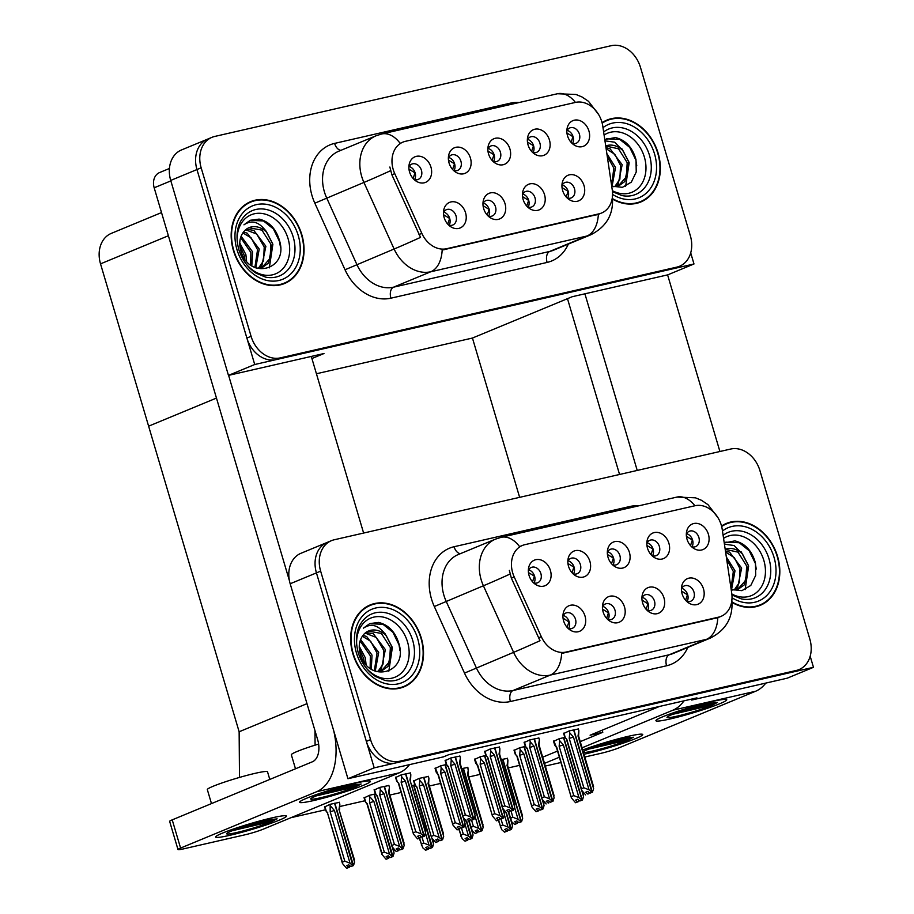 <?xml version="1.0" encoding="UTF-8"?>
<svg xmlns="http://www.w3.org/2000/svg" width="914" height="914" viewBox="0 0 914 914"><rect width="100%" height="100%" fill="white"/><g stroke="black" fill="none" stroke-linecap="round" stroke-linejoin="round"><path stroke-width="1.37" d="M612.471 564.692A8.306 6.547 67.5 0 0 616.653 564.692A8.306 6.547 67.5 0 0 619.886 555.552A8.306 6.547 67.5 0 0 610.289 549.337A8.306 6.547 67.5 0 0 607.33 552.296M607.604 551.77A8.306 6.547 -112.5 0 1 613.58 558.157A8.306 6.547 -112.5 0 1 613.031 564.875M608.027 557.289A13.847 10.911 67.5 0 0 614.368 566.246A13.847 10.911 67.5 0 0 626.616 565.972A13.847 10.911 67.5 0 0 629.415 552.399A13.847 10.911 67.5 0 0 617.921 541.454A13.847 10.911 67.5 0 0 607.582 549.851A13.847 10.911 67.5 0 0 608.027 557.289M647.055 610.278A8.306 6.547 67.5 0 0 651.236 610.278A8.306 6.547 67.5 0 0 654.481 601.138A8.306 6.547 67.5 0 0 644.884 594.934A8.306 6.547 67.5 0 0 641.925 597.882M642.199 597.356A8.306 6.547 -112.5 0 1 648.175 603.743A8.306 6.547 -112.5 0 1 647.626 610.461M642.622 602.874A13.847 10.911 67.5 0 0 648.963 611.832A13.847 10.911 67.5 0 0 661.199 611.557A13.847 10.911 67.5 0 0 663.998 597.985A13.847 10.911 67.5 0 0 652.516 587.039A13.847 10.911 67.5 0 0 642.176 595.448A13.847 10.911 67.5 0 0 642.622 602.874M651.968 555.655A8.306 6.547 67.5 0 0 656.149 555.655A8.306 6.547 67.5 0 0 659.382 546.503A8.306 6.547 67.5 0 0 649.785 540.3A8.306 6.547 67.5 0 0 646.826 543.259M647.101 542.733A8.306 6.547 -112.5 0 1 653.076 549.12A8.306 6.547 -112.5 0 1 652.527 555.838M647.523 548.251A13.847 10.911 67.5 0 0 653.864 557.197A13.847 10.911 67.5 0 0 666.1 556.934A13.847 10.911 67.5 0 0 668.911 543.35A13.847 10.911 67.5 0 0 657.417 532.405A13.847 10.911 67.5 0 0 647.078 540.814A13.847 10.911 67.5 0 0 647.523 548.251M691.452 546.618A8.306 6.547 67.5 0 0 695.634 546.618A8.306 6.547 67.5 0 0 698.879 537.466A8.306 6.547 67.5 0 0 689.282 531.263A8.306 6.547 67.5 0 0 686.323 534.222M686.597 533.685A8.306 6.547 -112.5 0 1 692.572 540.083A8.306 6.547 -112.5 0 1 692.024 546.789M687.02 539.214A13.847 10.911 67.5 0 0 693.36 548.16A13.847 10.911 67.5 0 0 705.597 547.897A13.847 10.911 67.5 0 0 708.407 534.313A13.847 10.911 67.5 0 0 696.914 523.368A13.847 10.911 67.5 0 0 686.574 531.777A13.847 10.911 67.5 0 0 687.02 539.214M572.975 573.729A8.306 6.547 67.5 0 0 577.157 573.729A8.306 6.547 67.5 0 0 580.39 564.589A8.306 6.547 67.5 0 0 570.793 558.374A8.306 6.547 67.5 0 0 567.845 561.333M568.108 560.808A8.306 6.547 -112.5 0 1 574.095 567.194A8.306 6.547 -112.5 0 1 573.535 573.912M568.531 566.326A13.847 10.911 67.5 0 0 574.883 575.283A13.847 10.911 67.5 0 0 587.119 575.009A13.847 10.911 67.5 0 0 589.918 561.436A13.847 10.911 67.5 0 0 578.425 550.491A13.847 10.911 67.5 0 0 568.085 558.888A13.847 10.911 67.5 0 0 568.531 566.326M533.479 582.766A8.306 6.547 67.5 0 0 537.661 582.766A8.306 6.547 67.5 0 0 540.894 573.626A8.306 6.547 67.5 0 0 531.308 567.423A8.306 6.547 67.5 0 0 528.349 570.37M528.623 569.845A8.306 6.547 -112.5 0 1 534.599 576.231A8.306 6.547 -112.5 0 1 534.05 582.949M529.035 575.363A13.847 10.911 67.5 0 0 535.387 584.32A13.847 10.911 67.5 0 0 547.623 584.046A13.847 10.911 67.5 0 0 550.422 570.473A13.847 10.911 67.5 0 0 538.94 559.528A13.847 10.911 67.5 0 0 528.6 567.937A13.847 10.911 67.5 0 0 529.035 575.363M568.074 628.364A8.306 6.547 67.5 0 0 572.255 628.364A8.306 6.547 67.5 0 0 575.489 619.212A8.306 6.547 67.5 0 0 565.892 613.008A8.306 6.547 67.5 0 0 562.933 615.967M563.207 615.43A8.306 6.547 -112.5 0 1 569.182 621.828A8.306 6.547 -112.5 0 1 568.634 628.535M563.63 620.96A13.847 10.911 67.5 0 0 569.97 629.906A13.847 10.911 67.5 0 0 582.207 629.643A13.847 10.911 67.5 0 0 585.017 616.059A13.847 10.911 67.5 0 0 573.524 605.114A13.847 10.911 67.5 0 0 563.184 613.523A13.847 10.911 67.5 0 0 563.63 620.96M607.57 619.315A8.306 6.547 67.5 0 0 611.74 619.315A8.306 6.547 67.5 0 0 614.985 610.175A8.306 6.547 67.5 0 0 605.388 603.971A8.306 6.547 67.5 0 0 602.429 606.919M602.703 606.393A8.306 6.547 -112.5 0 1 608.678 612.78A8.306 6.547 -112.5 0 1 608.13 619.498M603.126 611.912A13.847 10.911 67.5 0 0 609.467 620.869A13.847 10.911 67.5 0 0 621.703 620.595A13.847 10.911 67.5 0 0 624.513 607.022A13.847 10.911 67.5 0 0 613.02 596.077A13.847 10.911 67.5 0 0 602.68 604.485A13.847 10.911 67.5 0 0 603.126 611.912M686.551 601.241A8.306 6.547 67.5 0 0 690.733 601.241A8.306 6.547 67.5 0 0 693.966 592.101A8.306 6.547 67.5 0 0 684.369 585.885A8.306 6.547 67.5 0 0 681.421 588.845M681.684 588.319A8.306 6.547 -112.5 0 1 687.671 594.706A8.306 6.547 -112.5 0 1 687.122 601.423M682.107 593.837A13.847 10.911 67.5 0 0 688.459 602.794A13.847 10.911 67.5 0 0 700.695 602.52A13.847 10.911 67.5 0 0 703.494 588.947A13.847 10.911 67.5 0 0 692.001 578.002A13.847 10.911 67.5 0 0 681.673 586.4A13.847 10.911 67.5 0 0 682.107 593.837M512.697 572.884A24.929 19.64 67.5 0 0 514.216 576.963L541.305 636.692A24.929 19.64 67.5 0 0 566.097 652.048L718.587 617.144A24.929 19.64 67.5 0 0 721.077 616.344A24.929 19.64 67.5 0 0 731.714 593.117L722.22 529.355A24.929 19.64 67.5 0 0 694.983 505.739L524.899 544.664A24.929 19.64 67.5 0 0 522.408 545.452A24.929 19.64 67.5 0 0 512.697 572.884M580.241 741.631L602.783 732.297L590.09 735.199L659.542 706.431M374.192 767.851L347.937 778.728L290.184 583.76A27.694 21.822 67.5 0 1 300.969 553.278L327.223 542.413A27.694 21.822 67.5 0 0 316.438 572.884L374.192 767.851L813.471 667.311L810.181 656.218M691.418 699.141L691.692 700.044L787.217 678.188L813.471 667.311M691.692 700.044L696.936 697.873L448.717 754.69L443.461 756.861L347.937 778.728M525.401 746.441L519.735 747.743L514.091 750.394M485.905 755.478L480.238 756.781L474.594 759.431M446.409 764.515L440.742 765.818L435.098 768.468M410.295 772.958L401.246 774.855L395.602 777.517M414.887 784.898L412.157 785.526M375.391 793.935L369.759 795.226L364.115 797.876M339.311 802.366L330.262 804.263L324.619 806.925M564.898 737.404L559.231 738.695L553.587 741.357M538.86 738.009L529.812 739.906L524.168 742.556M499.364 747.046L490.315 748.943L484.671 751.594M459.868 756.084L450.819 757.98L445.175 760.642M507.361 758.369L501.226 759.603M467.865 767.417L461.73 768.651M428.38 776.454L419.332 778.351L413.676 781.002M388.884 785.492L379.836 787.388L374.192 790.05M578.356 728.961L569.308 730.869L563.664 733.519M519.609 765.349L508.333 767.931M480.113 774.386L468.836 776.969M440.617 783.435L429.34 786.017M401.12 792.472L389.855 795.054M364.96 800.744L339.745 806.525M325.464 809.793L290.972 817.687M542.676 757.192L557.54 751.045M602.166 730.206L602.783 732.297M316.427 373.757L472.447 338.043L519.632 497.342M161.527 212.574L111.325 233.378A27.694 21.822 -112.5 0 0 100.529 263.86L148.616 426.175L216.469 398.07L148.616 426.175L239.137 731.771L306.99 703.654M314.976 730.629L315.09 745.161M239.491 777.437L239.137 731.771M493 161.355A8.306 6.547 67.5 0 0 497.182 161.355A8.306 6.547 67.5 0 0 500.415 152.215A8.306 6.547 67.5 0 0 490.818 146A8.306 6.547 67.5 0 0 487.859 148.959M488.133 148.434A8.306 6.547 -112.5 0 1 494.108 154.82A8.306 6.547 -112.5 0 1 493.56 161.538M488.556 153.952A13.847 10.911 67.5 0 0 494.897 162.909A13.847 10.911 67.5 0 0 507.133 162.635A13.847 10.911 67.5 0 0 509.943 149.062A13.847 10.911 67.5 0 0 498.45 138.117A13.847 10.911 67.5 0 0 488.11 146.514A13.847 10.911 67.5 0 0 488.556 153.952M527.584 206.941A8.306 6.547 67.5 0 0 531.765 206.941A8.306 6.547 67.5 0 0 534.998 197.801A8.306 6.547 67.5 0 0 525.401 191.597A8.306 6.547 67.5 0 0 522.454 194.545M522.717 194.019A8.306 6.547 -112.5 0 1 528.703 200.406A8.306 6.547 -112.5 0 1 528.155 207.124M523.139 199.538A13.847 10.911 67.5 0 0 529.492 208.495A13.847 10.911 67.5 0 0 541.728 208.221A13.847 10.911 67.5 0 0 544.527 194.648A13.847 10.911 67.5 0 0 533.033 183.703A13.847 10.911 67.5 0 0 522.705 192.111A13.847 10.911 67.5 0 0 523.139 199.538M532.485 152.318A8.306 6.547 67.5 0 0 536.667 152.318A8.306 6.547 67.5 0 0 539.911 143.167A8.306 6.547 67.5 0 0 530.314 136.963A8.306 6.547 67.5 0 0 527.355 139.922M527.629 139.396A8.306 6.547 -112.5 0 1 533.605 145.783A8.306 6.547 -112.5 0 1 533.056 152.501M528.052 144.915A13.847 10.911 67.5 0 0 534.393 153.872A13.847 10.911 67.5 0 0 546.629 153.598A13.847 10.911 67.5 0 0 549.44 140.013A13.847 10.911 67.5 0 0 537.946 129.068A13.847 10.911 67.5 0 0 527.607 137.477A13.847 10.911 67.5 0 0 528.052 144.915M571.981 143.281A8.306 6.547 67.5 0 0 576.163 143.281A8.306 6.547 67.5 0 0 579.396 134.13A8.306 6.547 67.5 0 0 569.799 127.926A8.306 6.547 67.5 0 0 566.851 130.885M567.114 130.359A8.306 6.547 -112.5 0 1 573.101 136.746A8.306 6.547 -112.5 0 1 572.552 143.464M567.537 135.878A13.847 10.911 67.5 0 0 573.889 144.823A13.847 10.911 67.5 0 0 586.125 144.561A13.847 10.911 67.5 0 0 588.924 130.976A13.847 10.911 67.5 0 0 577.442 120.031A13.847 10.911 67.5 0 0 567.103 128.44A13.847 10.911 67.5 0 0 567.537 135.878M453.504 170.392A8.306 6.547 67.5 0 0 457.686 170.392A8.306 6.547 67.5 0 0 460.919 161.252A8.306 6.547 67.5 0 0 451.322 155.049A8.306 6.547 67.5 0 0 448.363 157.996M448.637 157.471A8.306 6.547 -112.5 0 1 454.612 163.857A8.306 6.547 -112.5 0 1 454.064 170.575M449.06 162.989A13.847 10.911 67.5 0 0 455.401 171.946A13.847 10.911 67.5 0 0 467.648 171.672A13.847 10.911 67.5 0 0 470.447 158.099A13.847 10.911 67.5 0 0 458.954 147.154A13.847 10.911 67.5 0 0 448.614 155.563A13.847 10.911 67.5 0 0 449.06 162.989M414.008 179.43A8.306 6.547 67.5 0 0 418.189 179.43A8.306 6.547 67.5 0 0 421.423 170.29A8.306 6.547 67.5 0 0 411.826 164.086A8.306 6.547 67.5 0 0 408.878 167.034M409.141 166.508A8.306 6.547 -112.5 0 1 415.127 172.906A8.306 6.547 -112.5 0 1 414.568 179.612M409.563 172.026A13.847 10.911 67.5 0 0 415.916 180.983A13.847 10.911 67.5 0 0 428.152 180.709A13.847 10.911 67.5 0 0 430.951 167.136A13.847 10.911 67.5 0 0 419.457 156.191A13.847 10.911 67.5 0 0 409.129 164.6A13.847 10.911 67.5 0 0 409.563 172.026M448.603 225.027A8.306 6.547 67.5 0 0 452.773 225.027A8.306 6.547 67.5 0 0 456.017 215.875A8.306 6.547 67.5 0 0 446.42 209.672A8.306 6.547 67.5 0 0 443.461 212.631M443.736 212.105A8.306 6.547 -112.5 0 1 449.711 218.492A8.306 6.547 -112.5 0 1 449.162 225.21M444.158 217.623A13.847 10.911 67.5 0 0 450.499 226.569A13.847 10.911 67.5 0 0 462.735 226.306A13.847 10.911 67.5 0 0 465.546 212.722A13.847 10.911 67.5 0 0 454.052 201.777A13.847 10.911 67.5 0 0 443.713 210.186A13.847 10.911 67.5 0 0 444.158 217.623M488.087 215.99A8.306 6.547 67.5 0 0 492.269 215.978A8.306 6.547 67.5 0 0 495.514 206.838A8.306 6.547 67.5 0 0 485.917 200.634A8.306 6.547 67.5 0 0 482.958 203.594M483.232 203.057A8.306 6.547 -112.5 0 1 489.207 209.455A8.306 6.547 -112.5 0 1 488.659 216.161M483.655 208.575A13.847 10.911 67.5 0 0 489.995 217.532A13.847 10.911 67.5 0 0 502.232 217.269A13.847 10.911 67.5 0 0 505.031 203.685A13.847 10.911 67.5 0 0 493.549 192.74A13.847 10.911 67.5 0 0 483.209 201.149A13.847 10.911 67.5 0 0 483.655 208.575M567.08 197.904A8.306 6.547 67.5 0 0 571.261 197.904A8.306 6.547 67.5 0 0 574.495 188.764A8.306 6.547 67.5 0 0 564.898 182.549A8.306 6.547 67.5 0 0 561.939 185.508M562.213 184.982A8.306 6.547 -112.5 0 1 568.2 191.369A8.306 6.547 -112.5 0 1 567.64 198.087M562.636 190.5A13.847 10.911 67.5 0 0 568.988 199.458A13.847 10.911 67.5 0 0 581.224 199.183A13.847 10.911 67.5 0 0 584.023 185.611A13.847 10.911 67.5 0 0 572.53 174.665A13.847 10.911 67.5 0 0 562.19 183.063A13.847 10.911 67.5 0 0 562.636 190.5M393.226 169.558A24.929 19.64 67.5 0 0 394.745 173.626L421.834 233.367A24.929 19.64 67.5 0 0 446.626 248.711L599.116 213.807A24.929 19.64 67.5 0 0 601.606 213.008A24.929 19.64 67.5 0 0 612.243 189.781L602.749 126.018A24.929 19.64 67.5 0 0 575.512 102.402L405.416 141.327A24.929 19.64 67.5 0 0 402.937 142.116A24.929 19.64 67.5 0 0 393.226 169.558M254.72 364.515L228.466 375.391L170.712 180.424A27.694 21.822 67.5 0 1 181.498 149.953L207.752 139.077A27.694 21.822 67.5 0 0 196.967 169.558L254.72 364.515L693.989 263.975L690.71 252.881M472.447 338.043L572.21 296.719L667.746 274.851L693.989 263.975M228.466 375.391L323.99 353.524L311.914 358.528M352.861 653.739A44.306 34.915 67.5 0 0 404.045 686.837A44.306 34.915 67.5 0 0 421.297 638.075A44.306 34.915 67.5 0 0 370.124 604.965A44.306 34.915 67.5 0 0 352.861 653.739M401.909 687.625A44.306 34.915 67.5 0 0 404.331 686.22M732.08 602.475A44.306 34.915 67.5 0 0 760.345 605.285A44.306 34.915 67.5 0 0 777.597 556.523A44.306 34.915 67.5 0 0 726.424 523.414A44.306 34.915 67.5 0 0 721.546 526.041M758.209 606.073A44.306 34.915 67.5 0 0 760.631 604.668M694.903 505.75A32.31 19.72 -102.9 0 0 676.954 497.079L501.158 537.318A32.31 19.72 77.1 0 1 519.598 546.629L519.872 546.515M721.077 616.344L717.821 617.693A32.31 19.72 77.1 0 1 706.499 639.332L550.319 675.08A36.926 29.099 -112.5 0 1 513.599 652.345A32.31 0.834 -24.4 0 0 540.003 640.714L511.36 578.139L509.349 570.359M331.428 540.665L327.223 542.413A27.694 21.822 67.5 0 0 316.438 572.884L366.354 741.391A27.694 21.822 67.5 0 0 395.579 762.962L792.084 672.201A27.694 21.822 67.5 0 0 794.837 671.322L799.042 669.585A27.694 21.822 67.5 0 0 809.827 639.103L759.922 470.607A27.694 21.822 67.5 0 0 730.697 449.037L334.181 539.786A27.694 21.822 67.5 0 0 331.428 540.665A27.694 21.822 67.5 0 0 320.643 571.147L370.547 739.643A27.694 21.822 67.5 0 0 399.772 761.213L796.277 670.465A27.694 21.822 67.5 0 0 799.042 669.585M717.833 617.67L561.642 653.419A32.31 19.72 -102.9 0 1 550.319 675.08L513.04 690.516L669.219 654.767A36.926 29.099 67.5 0 0 672.898 653.601L710.178 638.155A36.926 29.099 -112.5 0 1 706.499 639.332L669.219 654.767A9.231 5.633 -102.9 0 0 666.58 665.769L510.4 701.518A46.157 36.377 -112.5 0 1 464.495 673.104L434.31 606.53A46.157 36.377 -112.5 0 1 454.075 546.732L629.872 506.493A9.231 5.633 -102.9 0 0 630.306 507.75M727.076 523.653A44.306 34.915 67.5 0 0 724.356 524.373M370.776 605.205A44.306 34.915 67.5 0 0 368.056 605.925M233.39 250.402A44.306 34.915 67.5 0 0 284.574 283.5A44.306 34.915 67.5 0 0 301.826 234.738A44.306 34.915 67.5 0 0 250.653 201.628A44.306 34.915 67.5 0 0 233.39 250.402M282.437 284.288A44.306 34.915 67.5 0 0 284.86 282.883M612.609 199.138A44.306 34.915 67.5 0 0 640.874 201.948A44.306 34.915 67.5 0 0 658.126 153.186A44.306 34.915 67.5 0 0 606.953 120.077A44.306 34.915 67.5 0 0 602.063 122.705M638.737 202.737A44.306 34.915 67.5 0 0 641.16 201.331M575.432 102.414A32.31 19.72 -102.9 0 0 557.483 93.742L381.686 133.981A32.31 19.72 77.1 0 1 400.126 143.292L402.937 142.116M601.606 213.008L598.35 214.356A32.31 19.72 77.1 0 1 587.028 235.995L430.837 271.744A36.926 29.099 -112.5 0 1 394.117 249.008A32.31 0.834 -24.4 0 0 420.531 237.377L391.889 174.803L389.867 167.022M211.957 137.329L207.752 139.077A27.694 21.822 67.5 0 0 196.967 169.558L246.871 338.054A27.694 21.822 67.5 0 0 276.097 359.625L672.613 268.865A27.694 21.822 67.5 0 0 675.366 267.985L679.57 266.248A27.694 21.822 67.5 0 0 690.356 235.766L640.44 67.27A27.694 21.822 67.5 0 0 611.215 45.7L214.71 136.449A27.694 21.822 67.5 0 0 211.957 137.329A27.694 21.822 67.5 0 0 201.16 167.81L251.076 336.306A27.694 21.822 67.5 0 0 280.301 357.877L676.806 267.128A27.694 21.822 67.5 0 0 679.57 266.248M598.35 214.333L442.17 250.082A32.31 19.72 -102.9 0 1 430.837 271.744L393.557 287.179L549.748 251.43A36.926 29.099 67.5 0 0 553.427 250.265L590.707 234.818A36.926 29.099 -112.5 0 1 587.028 235.995L549.748 251.43A9.231 5.633 -102.9 0 0 547.109 262.432L390.918 298.181A46.157 36.377 -112.5 0 1 345.024 269.767L314.839 203.194A46.157 36.377 -112.5 0 1 334.604 143.395L510.4 103.156A9.231 5.633 -102.9 0 0 510.835 104.413M607.593 120.317A44.306 34.915 67.5 0 0 604.885 121.036M251.293 201.868A44.306 34.915 67.5 0 0 248.585 202.588M685.614 600.247L687.408 594.797L681.524 591.038M569.182 730.914L569.753 732.822L573.444 737.084L589.062 789.81L591.929 792.289L589.827 793.158L587.782 791.387L585.691 792.267L587.725 794.026L588.833 792.301M573.889 729.818L592.363 792.187L593.632 788.771L592.969 785.686M578.299 728.801L578.87 730.732L578.014 736.033L593.632 788.771M578.87 730.732L578.596 736.09L578.014 736.033M569.753 732.822L569.228 738.409L583.84 787.777L581.43 788.771L566.806 739.403L565.835 738.329M566.806 739.403L564.783 737.244L563.572 733.234M588.308 793.9L587.725 794.026M566.554 739.643L581.498 790.062L585.623 794.894M591.929 792.289L573.604 729.886M590.25 793.009L592.512 792.152M583.84 787.777L589.062 789.81M581.498 790.062L581.43 788.771M573.444 737.084L569.228 738.409M592.078 792.255L589.827 793.158M590.261 793.055L592.363 792.187M559.105 738.752L559.676 740.66L563.367 744.91L578.985 797.648L582.001 800.093L563.527 737.712M582.001 800.093L579.75 800.995L577.705 799.224L575.614 800.093L577.648 801.864L575.546 802.732L578.231 801.727L578.756 800.138M581.852 800.127L579.75 800.995M582.435 799.99L580.184 800.893L582.435 799.99L583.555 796.597L582.892 793.523M563.812 737.655L582.287 800.024M559.676 740.66L559.139 746.235L573.764 795.603L578.985 797.648M563.367 744.91L559.139 746.235M553.496 741.071L554.672 745.036L556.489 747.492L553.861 740.923M575.546 802.732L571.421 797.899L556.729 747.241M573.764 795.603L571.353 796.608M577.648 801.864L578.231 801.727M583.555 796.597L581.921 791.078M692.584 540.128L686.437 536.415M692.309 540.174L690.504 545.612M646.118 609.284L647.912 603.834L642.039 600.075M529.686 739.952L530.257 741.86L533.959 746.121L549.577 798.847L552.433 801.327L550.331 802.195L548.297 800.436L546.195 801.304L548.229 803.063L549.337 801.338M534.393 738.855L552.867 801.224L554.135 797.808L553.473 794.723M538.814 737.849L539.386 739.769L538.517 745.07L554.135 797.808M539.386 739.769L539.1 745.127L538.517 745.07M530.257 741.86L529.732 747.446L544.356 796.814L541.933 797.808L527.321 748.44L526.338 747.366M525.299 746.281L524.076 742.282M548.811 802.938L548.229 803.063M527.321 748.44L542.002 799.11L546.126 803.943M552.433 801.327L534.107 738.923M550.754 802.046L553.016 801.19M527.07 748.68L525.287 746.281M544.356 796.814L549.577 798.847M542.002 799.11L541.933 797.808M533.959 746.121L529.732 747.446M552.582 801.292L550.331 802.195M550.765 802.104L552.867 801.224M606.622 618.332L608.416 612.871L602.543 609.112M490.201 748.989L490.761 750.897L494.463 755.158L510.081 807.885L512.937 810.364L510.835 811.244L508.801 809.473L506.699 810.341L508.732 812.112L509.852 810.375M494.897 747.892L513.371 810.272L514.639 806.845L513.988 803.76M499.318 746.887L499.889 748.806L499.021 754.107L514.639 806.845M499.889 748.806L499.615 754.164L499.021 754.107M490.761 750.897L490.235 756.484L504.859 805.851L502.449 806.856L487.825 757.489L486.842 756.415M487.825 757.489L485.791 755.33L484.591 751.319M509.327 811.975L508.732 812.112M487.573 757.74L502.506 808.147L506.642 812.98M512.937 810.364L494.611 747.96M504.859 805.851L510.081 807.885M502.506 808.147L502.449 806.856M494.463 755.158L490.235 756.484M513.085 810.33L510.835 811.244M567.126 627.37L568.919 621.908L563.047 618.15M450.705 758.026L451.265 759.934L454.966 764.195L470.584 816.933L473.441 819.412L471.338 820.281L469.305 818.51L467.203 819.378L469.248 821.149L470.356 819.424M455.401 756.929L473.875 819.31L475.143 815.882L474.492 812.797M459.822 755.924L460.393 757.843L459.525 763.156L475.143 815.882M460.393 757.843L460.119 763.201L459.525 763.156M451.265 759.934L450.739 765.521L465.363 814.888L462.952 815.894L448.328 766.526L447.346 765.452M446.306 764.355L445.095 760.357M469.83 821.012L469.248 821.149M448.328 766.526L463.01 817.185L467.145 822.017M473.441 819.412L455.115 756.998M471.761 820.132L474.023 819.275M448.077 766.766L446.295 764.367M465.363 814.888L470.584 816.933M463.01 817.185L462.952 815.894M454.966 764.195L450.739 765.521M473.589 819.378L471.338 820.281M471.784 820.178L473.875 819.31M519.609 747.789L520.18 749.697L523.882 753.947L539.5 806.685L542.505 809.13L524.03 746.761M542.505 809.13L540.254 810.033L538.22 808.262L536.118 809.141L538.152 810.901L536.05 811.769L538.734 810.775L539.26 809.176M542.356 809.164L540.254 810.033M542.939 809.027L540.688 809.93L542.939 809.027L544.058 805.645L543.396 802.561M524.316 746.692L542.79 809.061M520.18 749.697L519.655 755.284L534.279 804.651L539.5 806.685M523.882 753.947L519.655 755.284M515.199 754.073L517.233 756.278L515.804 754.838L514.365 749.96M536.05 811.769L531.925 806.936L517.233 756.278M534.279 804.651L531.857 805.645M538.152 810.901L538.734 810.775M544.058 805.645L542.425 800.116M653.087 549.165L646.941 545.452M652.825 549.211L651.008 554.649M480.124 756.826L480.684 758.734L484.386 762.996L500.004 815.722L503.008 818.167L484.534 755.798M503.008 818.167L500.758 819.07L498.724 817.31L496.622 818.179L498.656 819.938L496.565 820.818L499.25 819.812L499.775 818.213M502.86 818.201L500.758 819.07M503.443 818.064L501.192 818.978L503.443 818.064L504.562 814.682L503.911 811.598M484.82 755.729L503.294 818.099M480.684 758.734L480.158 764.321L494.782 813.689L500.004 815.722M484.386 762.996L480.158 764.321M474.515 759.157L475.691 763.121L477.496 765.566L474.869 758.997M496.565 820.818L492.429 815.985L477.748 765.315M494.782 813.689L492.372 814.682M498.656 819.938L499.25 819.812M504.562 814.682L502.929 809.164M613.602 558.203L607.444 554.49M613.328 558.26L611.512 563.687M440.628 765.863L441.188 767.771L444.889 772.033L460.507 824.759L463.512 827.204L445.038 764.835M463.512 827.204L461.262 828.107L459.228 826.347L457.126 827.216L459.171 828.987L457.069 829.855L459.753 828.849L460.279 827.25M463.364 827.239L461.262 828.107M463.946 827.113L461.696 828.015L463.946 827.113L465.066 823.72L464.415 820.635M445.324 764.767L463.798 827.147M441.188 767.771L440.662 773.358L455.286 822.726L460.507 824.759M444.889 772.033L440.662 773.358M435.018 768.194L436.195 772.159L438 774.604L435.372 768.046M438.012 774.615L452.933 825.022L438.252 774.364M457.069 829.855L452.933 825.022M455.286 822.726L452.876 823.731M459.171 828.987L459.753 828.849M465.066 823.72L463.432 818.201M574.106 567.24L567.948 563.527M573.832 567.297L572.015 572.724M401.132 774.901L401.703 776.809L405.393 781.07L421.011 833.808L424.027 836.253L405.542 773.872M424.027 836.253L421.777 837.155L419.732 835.385L417.629 836.253L419.675 838.024L417.572 838.892L420.257 837.887L420.783 836.299M423.868 836.287L421.777 837.155M424.462 836.15L422.211 837.053L424.462 836.15L425.581 832.757L424.919 829.672M405.827 773.804L424.313 836.184M401.703 776.809L401.166 782.395L415.79 831.763L421.011 833.808M405.393 781.07L401.166 782.395M396.71 781.196L398.755 783.401L397.327 781.961L395.888 777.083M417.572 838.892L413.448 834.059L398.755 783.401M415.79 831.763L413.379 832.768M419.675 838.024L420.257 837.887M425.581 832.757L409.952 780.03L425.478 830.495M409.952 780.03L410.82 774.718L410.546 780.076M410.82 774.718L410.249 772.798M534.61 576.277L528.463 572.575M534.336 576.334L532.531 581.761M511.075 811.164L512.88 817.265L518.101 819.31L521.106 821.755L502.609 759.294M521.106 821.755L518.866 822.657L516.821 820.886L514.719 821.755L516.764 823.525L517.872 821.8M520.957 821.789L518.866 822.657M519.278 822.509L521.551 821.652L522.671 818.259L522.008 815.185M502.894 759.226L521.391 821.686M521.551 821.652L519.301 822.554M514.525 807.211L518.101 819.31M517.347 823.388L514.662 824.394L511.806 821.914L508.687 812.238M514.662 824.394L516.764 823.525M512.88 817.265L510.469 818.27M507.316 758.209L507.91 760.231L507.636 765.578L507.042 765.532L522.671 818.259M507.91 760.231L507.042 765.532M566.2 196.99L568.142 191.369L562.041 187.587M573.101 136.769L566.954 133.021M572.941 136.792L571.056 142.31M498.324 820.189L501.695 829.661L504.562 832.14L507.247 831.134L507.773 829.546M500.998 819.001L502.78 825.011L500.369 826.016L498.61 820.075M502.78 825.011L508.001 827.056L510.857 829.535L508.755 830.403L506.722 828.632L504.619 829.501L507.247 831.134M509.178 830.255L511.44 829.398L512.56 826.005L510.949 820.578M512.56 826.005L511.909 822.931M506.345 812.729L511.44 829.398M506.653 831.272L504.562 832.14M500.426 827.307L500.369 826.016M504.448 815.048L508.001 827.056M510.857 829.535L505.933 812.363M511.006 829.501L508.755 830.403M509.189 830.3L511.292 829.432M230.008 835.27A36.926 3.005 -16.5 0 1 215.658 836.79A36.926 3.005 -16.5 0 1 235.961 828.164A36.926 3.005 -16.5 0 1 272.018 817.87A36.926 3.005 -16.5 0 1 286.231 815.882A36.926 3.005 -16.5 0 1 268.647 824.108A36.926 3.005 -16.5 0 1 230.008 835.27A36.926 3.005 -16.5 0 1 215.613 837.053A36.926 3.005 -16.5 0 1 234.658 828.598A36.926 3.005 -16.5 0 1 272.018 817.87A36.926 3.005 -16.5 0 1 286.425 816.076A36.926 3.005 -16.5 0 1 267.368 824.542A36.926 3.005 -16.5 0 1 230.008 835.27M314.028 800.47A36.926 3.005 -16.5 0 1 299.666 801.978A36.926 3.005 -16.5 0 1 319.969 793.352A36.926 3.005 -16.5 0 1 356.026 783.07A36.926 3.005 -16.5 0 1 370.25 781.082A36.926 3.005 -16.5 0 1 352.655 789.308A36.926 3.005 -16.5 0 1 314.028 800.47A36.926 3.005 -16.5 0 1 299.621 802.252A36.926 3.005 -16.5 0 1 318.678 793.798A36.926 3.005 -16.5 0 1 356.026 783.07A36.926 3.005 -16.5 0 1 370.433 781.276A36.926 3.005 -16.5 0 1 351.387 789.742A36.926 3.005 -16.5 0 1 314.028 800.47M228.603 375.357L289.418 580.676M311.297 356.437L363.612 533.056M316.575 791.741L180.584 848.078A13.847 1.131 163.5 0 0 178.002 849.563A13.847 1.131 163.5 0 0 183.394 848.9L244.701 834.87A13.847 1.131 163.5 0 0 263.278 829.158L399.269 772.821L316.575 791.741A55.388 33.807 -102.9 0 0 333.713 730.732M178.002 849.563L169.638 821.343A13.847 1.131 -16.5 0 1 172.22 819.858L312.417 761.773A18.463 11.265 77.1 0 0 317.684 739.78L154.18 187.793A13.847 10.911 -112.5 0 1 159.573 172.563L169.421 168.473M409.506 764.63A55.388 33.807 77.1 0 1 399.269 772.821M586.308 753.719A36.926 3.005 -16.5 0 1 583.977 754.244A36.926 3.005 -16.5 0 0 586.308 753.719A36.926 3.005 -16.5 0 0 624.936 742.556A36.926 3.005 -16.5 0 0 642.531 734.33A36.926 3.005 -16.5 0 0 628.318 736.318A36.926 3.005 -16.5 0 1 642.725 734.536A36.926 3.005 -16.5 0 1 623.668 742.991A36.926 3.005 -16.5 0 1 586.308 753.719M582.721 749.994A36.926 3.005 -16.5 0 1 628.318 736.318A36.926 3.005 -16.5 0 0 582.721 749.994M670.328 718.918A36.926 3.005 -16.5 0 1 655.966 720.438A36.926 3.005 -16.5 0 1 676.269 711.812A36.926 3.005 -16.5 0 1 712.326 701.518A36.926 3.005 -16.5 0 1 726.539 699.53A36.926 3.005 -16.5 0 1 708.956 707.756A36.926 3.005 -16.5 0 1 670.328 718.918A36.926 3.005 -16.5 0 1 655.921 720.7A36.926 3.005 -16.5 0 1 674.966 712.246A36.926 3.005 -16.5 0 1 712.326 701.518A36.926 3.005 -16.5 0 1 726.733 699.724A36.926 3.005 -16.5 0 1 707.687 708.19A36.926 3.005 -16.5 0 1 670.328 718.918M584.903 293.805L637.218 470.424M667.597 274.886L719.912 451.505M765.806 683.089A55.388 33.807 77.1 0 1 755.57 691.27L672.875 710.201L582.069 747.812M559.368 757.215L544.516 763.373M755.57 691.27L619.578 747.606A13.847 1.131 163.5 0 1 601.001 753.319L584.8 757.021M560.933 762.493L545.304 766.069M619.555 474.469L567.48 298.672M672.875 710.201A55.388 33.807 -102.9 0 0 683.969 700.844M471.578 820.212L473.383 826.313L478.605 828.347L481.621 830.792L463.112 768.331M481.621 830.792L479.37 831.694L477.325 829.923L475.234 830.792L477.268 832.563L478.376 830.837M481.472 830.826L479.37 831.694M482.055 830.689L479.804 831.591L482.055 830.689L483.175 827.307L482.512 824.222M463.398 768.263L481.907 830.723M475.029 816.248L478.605 828.347M477.851 832.426L475.166 833.431L472.31 830.952L469.19 821.275M475.166 833.431L477.268 832.563M473.383 826.313L470.973 827.307M467.819 767.257L468.334 771.633L468.139 774.626L467.557 774.569L483.175 827.307M468.414 769.268L467.557 774.569M526.704 206.027L528.646 200.406L522.545 196.624M419.206 778.397L419.8 780.396L423.49 784.658L419.275 785.983L433.899 835.35L439.12 837.384L442.125 839.829L423.616 777.368M442.125 839.829L439.874 840.731L437.84 838.961L435.738 839.84L437.772 841.6L438.88 839.875M441.976 839.863L439.874 840.731M440.297 840.583L442.559 839.726L443.678 836.344L443.016 833.26M423.902 777.3L442.41 839.76M442.559 839.726L440.308 840.64M423.49 784.658L439.12 837.384M419.8 780.396L419.275 785.983M438.354 841.474L435.67 842.48L431.545 837.635L416.853 786.977L431.545 837.647M435.67 842.48L437.772 841.6M433.899 835.35L431.477 836.344M416.853 786.977L415.881 785.903M416.613 787.228L414.807 784.783L413.596 780.727M428.323 776.294L428.929 778.305L428.643 783.664L428.06 783.606L443.678 836.344M428.929 778.305L428.06 783.606M487.208 215.064L489.15 209.443L483.06 205.661M379.71 787.445L380.304 789.433L384.006 793.695L379.778 795.02L394.402 844.387L399.624 846.421L402.628 848.866L384.131 786.406M402.628 848.866L400.378 849.769L398.344 848.009L396.242 848.878L398.276 850.648L399.395 848.912M402.48 848.9L400.378 849.769M400.8 849.632L403.063 848.775L404.182 845.381L403.531 842.297M384.417 786.337L402.914 848.809M403.063 848.775L400.812 849.677M384.006 793.695L399.624 846.421M380.304 789.433L379.778 795.02M398.87 850.511L396.185 851.517L392.049 846.684L377.368 796.025L392.049 846.684M396.185 851.517L398.276 850.648M394.402 844.387L391.992 845.381M377.368 796.025L376.385 794.952M377.116 796.265L375.311 793.82L374.1 789.765M388.838 785.332L389.433 787.342L389.158 792.701L388.564 792.644L404.182 845.381M389.433 787.342L388.564 792.644M447.723 224.101L449.665 218.492L443.564 214.699M533.616 145.806L527.458 142.058M533.456 145.84L531.571 151.347M458.828 829.226L462.21 838.698L465.066 841.177L467.751 840.183L468.276 838.584M461.501 828.038L463.284 834.059L460.873 835.053L459.114 829.112M463.284 834.059L468.505 836.093L471.361 838.572L469.259 839.44L467.225 837.67L465.123 838.549L467.751 840.183M469.682 839.292L471.944 838.435L473.064 835.053L471.464 829.615M473.064 835.053L472.412 831.969M466.848 821.766L471.944 838.435M467.168 840.309L465.066 841.177M460.93 836.344L460.873 835.053M464.952 824.085L468.505 836.093M471.361 838.572L466.437 821.412M471.51 838.538L469.259 839.44M469.705 839.338L471.795 838.469M494.12 154.843L487.962 151.096M493.96 154.877L492.075 160.384M419.332 838.275L422.714 847.746L425.57 850.226L428.255 849.22L428.78 847.621M422.005 837.087L423.788 843.096L421.377 844.09L419.617 838.149M423.788 843.096L429.009 845.13L431.876 847.609L429.774 848.478L427.729 846.718L425.627 847.586L428.255 849.22M430.197 848.329L432.459 847.472L433.579 844.09L431.968 838.652M433.579 844.09L432.916 841.006M413.825 785.137L432.459 847.472M427.672 849.346L425.57 850.226M421.445 845.393L421.377 844.09M425.456 833.122L429.009 845.13M431.876 847.609L413.539 785.206M432.025 847.575L429.774 848.478M430.208 848.386L432.311 847.506M454.624 163.88L448.477 160.133M454.464 163.914L452.579 169.433M364.023 797.602L365.2 801.567L367.017 804L381.949 854.43L386.074 859.263L388.758 858.257L389.284 856.658M369.633 795.271L369.679 802.766L384.303 852.134L381.881 853.139L367.257 803.772L365.829 802.321L364.389 797.454M384.303 852.134L389.524 854.167L392.38 856.646L390.278 857.515L388.233 855.755L386.142 856.624L388.758 858.257M390.701 857.378L392.963 856.521L394.083 853.128L392.472 847.701M394.083 853.128L393.42 850.043M374.34 794.175L392.963 856.521M388.176 858.395L386.074 859.263M381.949 854.43L381.881 853.139M370.204 797.179L373.895 801.441L369.679 802.766M373.895 801.441L389.524 854.167M392.38 856.646L374.055 794.243M392.529 856.612L390.278 857.515M390.712 857.423L392.814 856.555M415.127 172.929L408.981 169.181M414.967 172.952L413.082 178.47M351.204 866.415L353.467 865.558L354.586 862.165L338.968 809.438L339.837 804.126L339.265 802.206M339.837 804.126L339.551 809.496M330.148 804.309L330.183 811.803L344.807 861.171L342.396 862.176L327.52 813.049L342.453 863.467L346.577 868.3L349.262 867.295L349.799 865.707M327.772 812.809L326.332 811.369L324.893 806.491M344.807 861.171L350.028 863.216L352.884 865.695L350.782 866.563L348.748 864.793L346.646 865.661L349.262 867.295M354.586 862.165L353.924 859.08M338.968 809.438L354.495 859.903M334.844 803.212L353.467 865.558M324.539 806.639L325.715 810.615L327.52 813.049M348.68 867.432L346.577 868.3M342.453 863.467L342.396 862.176M330.708 806.217L334.41 810.478L330.183 811.803M334.41 810.478L350.028 863.216M352.884 865.695L334.558 803.28M353.033 865.661L350.782 866.563M351.216 866.461L353.318 865.592M319.877 794.803L324.104 794.06A25.386 2.068 -16.5 0 1 319.809 795.1A25.386 2.068 -16.5 0 1 316.518 795.808M361.099 783.984L356.403 786.52A25.386 2.068 -16.5 0 1 320.586 797.751A25.386 2.068 -16.5 0 1 310.691 798.973A25.386 2.068 -16.5 0 1 339.06 788.451L352.313 784.955L360.984 784.121M324.104 794.06L356.403 786.52M295.485 768.788L291.349 754.804A31.384 2.559 -16.5 0 1 318.62 744.065M337.346 788.942L354.952 784.418M323.053 793.409L361.076 784.018M211.477 803.589L207.329 789.605A31.384 2.559 -16.5 0 1 223.53 782.418A31.384 2.559 -16.5 0 1 255.28 773.301A31.384 2.559 -16.5 0 1 267.516 771.782L269.79 779.436M235.869 829.604L240.096 828.861A25.386 2.068 -16.5 0 1 235.789 829.901A25.386 2.068 -16.5 0 1 232.499 830.609M277.079 818.784L272.383 821.32A25.386 2.068 -16.5 0 1 236.577 832.551A25.386 2.068 -16.5 0 1 226.672 833.774A25.386 2.068 -16.5 0 1 255.052 823.251L268.293 819.755L276.976 818.921M240.096 828.861L272.383 821.32M253.338 823.743L270.932 819.218M239.034 828.221L277.068 818.818M676.177 713.251L680.404 712.509A25.386 2.068 -16.5 0 1 676.109 713.548A25.386 2.068 -16.5 0 1 672.818 714.257M717.399 702.432L712.703 704.968A25.386 2.068 -16.5 0 1 676.886 716.199A25.386 2.068 -16.5 0 1 666.991 717.421A25.386 2.068 -16.5 0 1 695.36 706.899L708.613 703.403L717.284 702.569M680.404 712.509L712.703 704.968M693.646 707.39L711.241 702.866M679.342 711.857L717.376 702.466M592.169 748.052L596.396 747.309A25.386 2.068 -16.5 0 1 592.089 748.349A25.386 2.068 -16.5 0 1 588.799 749.069M583.246 751.776A25.386 2.068 -16.5 0 1 611.352 741.711L624.593 738.204L633.379 737.232L628.683 739.769A25.386 2.068 -16.5 0 1 592.878 751A25.386 2.068 -16.5 0 1 583.452 752.462M596.396 747.309L628.683 739.769M609.638 742.191L627.233 737.667M595.334 746.669L633.368 737.267M356.757 645.672A31.944 25.169 -112.5 0 1 376.934 616.653A31.944 25.169 -112.5 0 1 407.553 641.994A31.944 25.169 -112.5 0 1 397.876 675.754A31.944 25.169 -112.5 0 1 365.794 667.506M353.227 653.647A43.849 34.549 -112.5 0 1 370.307 605.388A43.849 34.549 -112.5 0 1 420.943 638.155A43.849 34.549 -112.5 0 1 403.862 686.414A43.849 34.549 -112.5 0 1 353.227 653.647M365.634 607.33A43.849 34.549 -112.5 0 1 366.103 607.136L370.307 605.388M386.176 635.573C379.002 625.233 371.415 622.765 363.429 628.158L369.782 623.611L378.567 622.434C388.816 624.913 395.693 632.294 399.178 644.576C407.804 673.755 368.125 683.741 360.242 653.876C358.425 647.101 359.099 641.285 362.241 636.43A20.873 16.441 67.5 0 1 368.593 630.968A20.873 16.441 67.5 0 1 386.176 635.573L392.026 646.838L387.97 666.42L382.383 670.442L376.282 671.584M359.339 649.157L363.692 658.583L364.309 662.353M359.248 646.347L365.36 657.886L366.057 664.581M360.584 639.537L372.021 655.132L371.29 669.162M360.105 640.885L370.353 655.818L370.136 668.351M362.995 635.344L366.628 636.475L378.693 652.368L375.243 671.207M362.355 636.258L370.661 641.251L377.025 653.053L374.352 670.83M365.874 632.511L373.3 633.71L385.365 649.603L381.309 669.174L378.876 671.413M365.109 633.105L376.18 637.389L383.697 650.288L383.069 664.032L377.939 671.527M368.331 631.083L381.412 633.459L390.358 647.535L389.581 661.667L381.538 670.762M403.862 686.414L399.669 688.151A43.849 34.549 -112.5 0 1 399.201 688.345M369.576 623.702L382.943 624.273L392.906 632.271L399.018 644.861L399.955 650.642M384.954 633.493L392.346 647.615L388.816 671.196M237.274 242.336A31.944 25.169 -112.5 0 1 257.462 213.316A31.944 25.169 -112.5 0 1 288.081 238.657A31.944 25.169 -112.5 0 1 278.404 272.418A31.944 25.169 -112.5 0 1 246.323 264.169M233.744 250.322A43.849 34.549 -112.5 0 1 250.824 202.051A43.849 34.549 -112.5 0 1 301.471 234.818A43.849 34.549 -112.5 0 1 284.391 283.077A43.849 34.549 -112.5 0 1 233.744 250.322M246.163 203.993A43.849 34.549 -112.5 0 1 246.631 203.799L250.824 202.051M266.705 232.236C259.53 221.896 251.944 219.429 243.958 224.821L250.299 220.274L259.096 219.097C269.344 221.576 276.211 228.957 279.695 241.239C288.333 270.418 248.654 280.404 240.77 250.539C238.954 243.764 239.617 237.948 242.758 233.093A20.873 16.441 67.5 0 1 249.122 227.632A20.873 16.441 67.5 0 1 266.705 232.236L272.555 243.501L268.499 263.083L262.901 267.105L256.811 268.248M239.868 245.82L244.209 255.246L244.838 259.016M239.776 243.01L245.877 254.549L246.586 261.244M241.113 236.2L252.55 251.796L251.818 265.825M240.633 237.549L250.882 252.481L250.653 265.014M243.512 232.019L247.157 233.139L259.222 249.031L255.771 267.871M242.873 232.921L251.19 237.914L257.554 249.716L254.88 267.494M246.403 229.174L253.829 230.385L265.883 246.266L261.838 265.848L259.405 268.076M245.638 229.768L256.708 234.053L264.215 246.963L263.598 260.696L258.468 268.19M248.848 227.757L261.941 230.122L270.887 244.198L270.11 258.331L262.067 267.425M284.391 283.077L280.187 284.814A43.849 34.549 -112.5 0 1 279.718 285.008M250.105 220.365L263.472 220.937L273.423 228.934L279.535 241.525L280.484 247.306M265.483 230.157L272.875 244.278L269.333 267.859M723.568 538.38A31.944 25.169 -112.5 0 1 763.853 560.442A31.944 25.169 -112.5 0 1 758.38 590.787A31.944 25.169 -112.5 0 1 731.84 594.02M721.66 526.51A43.849 34.549 -112.5 0 1 726.607 523.836A43.849 34.549 -112.5 0 1 777.243 556.603A43.849 34.549 -112.5 0 1 760.162 604.862A43.849 34.549 -112.5 0 1 732.057 601.995M721.934 525.779A43.849 34.549 -112.5 0 1 722.403 525.584L726.607 523.836M724.254 542.95L734.867 540.882C745.116 543.362 751.982 550.742 755.467 563.024L755.707 575.34L750.805 585.451L741.882 590.673L731.177 589.507M726.333 556.969L734.993 570.816L731.543 589.656M726.699 559.437L733.325 571.501L731.051 588.662M725.442 550.959L729.601 552.17L741.654 568.051L737.609 587.633L735.176 589.861M725.602 552.022L734.308 557.666L739.997 568.748L739.369 582.492L734.239 589.976M737.838 589.21L745.881 580.116L746.658 565.983L737.998 552.136L725.202 549.337A20.873 16.441 67.5 0 1 742.476 554.021L748.326 565.286L744.27 584.869L738.683 588.89L732.582 590.033M742.476 554.021L734.102 545.521L724.425 544.161M760.162 604.862L755.969 606.599A43.849 34.549 -112.5 0 1 755.501 606.793M725.876 542.151L739.243 542.733L749.206 550.719L755.307 563.31L756.255 569.091M741.254 551.942L748.646 566.063L745.116 589.644M604.097 135.044A31.944 25.169 -112.5 0 1 644.381 157.105A31.944 25.169 -112.5 0 1 638.909 187.45A31.944 25.169 -112.5 0 1 612.369 190.683M602.189 123.173A43.849 34.549 -112.5 0 1 607.125 120.499A43.849 34.549 -112.5 0 1 657.772 153.266A43.849 34.549 -112.5 0 1 640.691 201.526A43.849 34.549 -112.5 0 1 612.574 198.658M602.463 122.442A43.849 34.549 -112.5 0 1 602.932 122.248L607.125 120.499M604.771 139.614L615.396 137.546C625.644 140.025 632.511 147.405 635.995 159.687L636.235 172.003L631.334 182.126L622.411 187.336L611.706 186.17M606.862 153.632L615.522 167.479L612.072 186.319M607.227 156.1L613.854 168.176L611.58 185.325M605.971 147.622L610.129 148.833L622.183 164.714L618.138 184.297L615.705 186.525M606.119 148.685L614.836 154.329L620.515 165.411L619.886 179.155L614.768 186.639M605.719 145.966A20.873 16.441 67.5 0 1 623.005 150.696L628.855 161.949L624.799 181.532L619.201 185.553L613.111 186.707M605.731 146L618.527 148.799L627.187 162.646L626.41 176.779L618.367 185.873M623.005 150.696L614.631 142.184L604.954 140.836M640.691 201.526L636.487 203.262A43.849 34.549 -112.5 0 1 636.018 203.456M606.405 138.814L619.772 139.396L629.723 147.383L635.836 159.973L636.784 165.754M621.783 148.605L629.175 162.738L625.633 186.307M514.216 576.963L511.36 578.139M290.184 583.76L320.643 571.147M718.587 617.144L715.97 618.218M541.305 636.692L538.449 637.881M566.097 652.048L563.481 653.122M394.745 173.626L391.889 174.803M170.712 180.424L201.16 167.81M100.529 263.86L168.382 235.743M599.116 213.807L596.499 214.881M421.834 233.367L418.978 234.544M446.626 248.711L444.01 249.785M629.872 506.493A46.157 36.377 -112.5 0 1 638.76 505.819M464.495 673.104L513.599 652.345L483.403 585.771A36.926 29.099 -112.5 0 1 481.164 579.75A36.926 29.099 -112.5 0 1 495.548 539.111L458.257 554.547A36.926 29.099 67.5 0 0 443.884 595.185A36.926 29.099 67.5 0 0 446.123 601.218L476.32 667.791A36.926 29.099 67.5 0 0 513.04 690.516A9.231 5.633 -102.9 0 0 510.4 701.518M509.989 574.072A32.31 0.834 -24.4 0 1 483.403 585.771L434.31 606.53M687.808 647.42A46.157 36.377 -112.5 0 1 666.58 665.769M370.547 739.643L366.354 741.391M399.772 761.213L395.579 762.962M796.277 670.465L792.084 672.201M454.075 546.732A9.231 5.633 -102.9 0 0 460.462 553.633M510.4 103.156A46.157 36.377 -112.5 0 1 519.278 102.482M345.024 269.767L394.117 249.008L363.932 182.434A36.926 29.099 -112.5 0 1 361.681 176.413A36.926 29.099 -112.5 0 1 376.065 135.775L338.786 151.21A36.926 29.099 67.5 0 0 324.401 191.86A36.926 29.099 67.5 0 0 326.652 197.881L356.837 264.454A36.926 29.099 67.5 0 0 393.557 287.179A9.231 5.633 -102.9 0 0 390.918 298.181M390.518 170.735A32.31 0.834 -24.4 0 1 363.932 182.434L314.839 203.194M568.337 244.084A46.157 36.377 -112.5 0 1 547.109 262.432M251.076 336.306L246.871 338.054M280.301 357.877L276.097 359.625M676.806 267.128L672.613 268.865M334.604 143.395A9.231 5.633 -102.9 0 0 340.991 150.307M565.378 737.964L563.938 733.085M525.881 747.001L524.442 742.122M486.397 756.038L484.946 751.171M446.9 765.087L445.449 760.208M172.22 819.858L180.584 848.078M170.849 180.892L154.18 187.793M415.424 785.537L413.962 780.579M375.94 794.574L374.466 789.616M412.694 640.36A35.372 27.877 -112.5 0 1 384.965 680.416L375.608 676.52C367.382 671.184 361.59 663.244 358.231 652.699C354.072 636.83 358.437 626.73 361.179 622.994A35.372 27.877 -112.5 0 1 388.827 613.637A35.372 27.877 -112.5 0 1 412.694 640.36M356.426 652.916A39.69 31.282 -112.5 0 1 375.848 607.97A39.69 31.282 -112.5 0 1 417.744 638.886A39.69 31.282 -112.5 0 1 398.321 683.832A39.69 31.282 -112.5 0 1 356.426 652.916M293.223 237.023A35.372 27.877 -112.5 0 1 265.494 277.079L256.126 273.183C247.911 267.848 242.119 259.907 238.76 249.362C234.601 233.493 238.965 223.393 241.707 219.657A35.372 27.877 -112.5 0 1 269.344 210.311A35.372 27.877 -112.5 0 1 293.223 237.023M236.955 249.579A39.69 31.282 -112.5 0 1 256.377 204.633A39.69 31.282 -112.5 0 1 298.261 235.549A39.69 31.282 -112.5 0 1 278.85 280.495A39.69 31.282 -112.5 0 1 236.955 249.579M723.111 535.296A35.372 27.877 -112.5 0 1 768.994 558.808A35.372 27.877 -112.5 0 1 741.265 598.864L731.931 594.991M722.471 531A39.69 31.282 -112.5 0 1 774.032 557.334A39.69 31.282 -112.5 0 1 766.423 595.859A39.69 31.282 -112.5 0 1 732.034 597.767M603.64 131.959A35.372 27.877 -112.5 0 1 649.523 155.471A35.372 27.877 -112.5 0 1 621.794 195.527L612.46 191.654M603 127.663A39.69 31.282 -112.5 0 1 654.561 153.998A39.69 31.282 -112.5 0 1 646.952 192.523A39.69 31.282 -112.5 0 1 612.563 194.431M522.408 545.452L519.849 546.515M718.084 517.861L707.962 504.631L701.438 500.278L695.497 497.822L676.954 497.079M731.748 599.241C733.565 616.939 726.379 629.906 710.178 638.155M501.158 537.318L495.548 539.111M598.613 114.536L588.479 101.294L581.967 96.941L576.026 94.485L557.483 93.742M612.266 195.904C614.094 213.602 606.907 226.569 590.707 234.818M381.686 133.981L376.065 135.775M578.596 736.078L593.529 786.497M556.477 747.481L571.421 797.899M582.926 792.564L583.452 794.335M539.1 745.116L554.044 795.534M499.604 754.153L514.548 804.583M460.119 763.201L475.052 813.62M515.176 754.084L513.999 750.108M516.993 756.518L531.925 806.936M543.442 801.601L543.967 803.372M477.496 765.555L492.429 815.985M503.945 810.638L504.471 812.409M464.449 819.675L464.975 821.458M396.699 781.196L395.522 777.231M398.504 783.641L413.448 834.059M508.401 812.352L510.526 819.561M507.636 765.578L522.568 815.996M511.966 822.063L512.468 823.743M468.905 821.4L471.041 828.598M468.139 774.615L483.072 825.034M428.643 783.652L443.587 834.071M389.147 792.689L404.091 843.119M472.469 831.1L472.972 832.78M432.985 840.137L433.476 841.817M393.488 849.175L393.98 850.865M380.715 671.127L382.383 670.442M261.244 267.791L262.901 267.105M737.015 589.576L738.683 588.89M617.544 186.239L619.201 185.553"/></g></svg>
